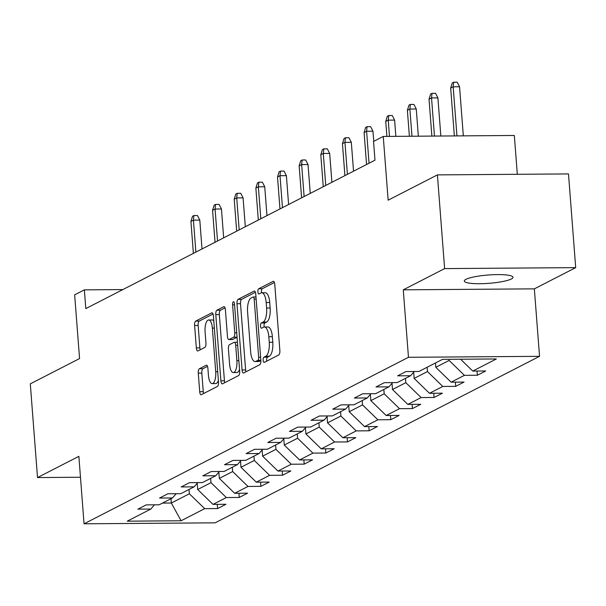 <?xml version="1.0" encoding="UTF-8"?>
<svg xmlns="http://www.w3.org/2000/svg" width="606" height="606" viewBox="0 0 606 606"><rect width="100%" height="100%" fill="white"/><g stroke="black" fill="none" stroke-linecap="round" stroke-linejoin="round"><path stroke-width="0.91" d="M263.163 360.29A2.621 0.977 -90.4 0 0 264.133 362.426A2.621 0.977 -90.4 0 0 264.314 362.38L278.783 354.949A3.742 1.394 -90.4 0 0 279.858 350.571L274.768 284.343A3.742 1.394 -90.4 0 0 273.374 281.298A3.742 1.394 -90.4 0 0 273.124 281.366L258.648 288.789A2.621 0.977 -90.4 0 0 257.891 291.857A2.621 0.977 -90.4 0 0 258.868 293.986A2.621 0.977 -90.4 0 0 259.042 293.94L260.921 292.978A11.984 4.454 -90.4 0 1 261.739 292.774A11.984 4.454 -90.4 0 1 266.185 302.515L266.61 308.037A11.984 4.454 -90.4 0 1 263.155 322.051L261.284 323.013A2.621 0.977 -90.4 0 0 260.527 326.073A2.621 0.977 -90.4 0 0 261.497 328.21A2.621 0.977 -90.4 0 0 261.678 328.164L263.549 327.202A11.984 4.454 -90.4 0 1 264.368 326.99A11.984 4.454 -90.4 0 1 268.814 336.739L269.238 342.254A11.984 4.454 -90.4 0 1 265.792 356.267L263.913 357.229A2.621 0.977 -90.4 0 0 263.163 360.29M264.368 326.99L267.913 326.96A11.984 4.454 -90.4 0 1 272.359 336.709L272.783 342.231A11.984 4.454 -90.4 0 1 269.329 356.237L267.458 357.199A2.621 0.977 -90.4 0 0 266.701 360.267A2.621 0.977 -90.4 0 0 266.822 361.093M274.404 282.494L262.193 288.767A2.621 0.977 -90.4 0 0 261.436 291.827A2.621 0.977 -90.4 0 0 261.587 292.781M261.739 292.774L265.276 292.743A11.984 4.454 -90.4 0 1 269.723 302.492L270.147 308.015A11.984 4.454 -90.4 0 1 266.701 322.021L264.822 322.983A2.621 0.977 -90.4 0 0 264.072 326.051A2.621 0.977 -90.4 0 0 264.216 326.998M511.328 278.987A24.422 4.174 175.6 0 0 513.002 277.283A24.422 4.174 175.6 0 0 493.019 274.715A24.422 4.174 175.6 0 0 465.984 279.321A24.422 4.174 175.6 0 0 464.31 281.032A24.422 4.174 175.6 0 0 484.292 283.6A24.422 4.174 175.6 0 0 511.328 278.987M199.359 368.751A3.742 1.394 -90.4 0 0 198.276 373.129L199.707 391.711A3.742 1.394 -90.4 0 0 201.101 394.756A3.742 1.394 -90.4 0 0 201.351 394.695L217.425 386.446A3.742 1.394 -90.4 0 0 218.501 382.068L213.41 315.84A3.742 1.394 -90.4 0 0 212.017 312.794A3.742 1.394 -90.4 0 0 211.767 312.855L195.693 321.104A3.742 1.394 -90.4 0 0 194.609 325.483L196.336 347.927A3.742 1.394 -90.4 0 0 197.73 350.972A3.742 1.394 -90.4 0 0 197.988 350.904L204.866 347.374A3.742 1.394 -90.4 0 0 205.942 342.996L205.086 331.868A10.022 3.719 -90.4 0 1 208.653 319.983A10.022 3.719 -90.4 0 1 212.373 328.126L215.728 371.728A10.022 3.719 -90.4 0 1 212.161 383.621A10.022 3.719 -90.4 0 1 208.441 375.47L207.881 368.206A3.742 1.394 -90.4 0 0 206.495 365.16A3.742 1.394 -90.4 0 0 206.237 365.221L199.359 368.751L202.904 368.728A3.742 1.394 -90.4 0 0 201.821 373.107L203.252 391.688A3.742 1.394 -90.4 0 0 203.608 393.536M444.622 268.602L403.27 289.827L534.348 288.857L575.7 267.632L444.622 268.602L437.411 174.892L388.151 200.177L383.25 136.448L373.538 141.433L374.978 160.181L85.81 308.598L84.37 289.857L74.659 294.842L79.56 358.563L30.3 383.848L37.511 477.558L80.469 477.24M403.27 289.827L408.467 357.298L84.052 523.804L78.863 456.333L37.511 477.558M242.067 369.971A3.742 1.394 -90.4 0 0 243.453 373.016A3.742 1.394 -90.4 0 0 243.71 372.955L259.785 364.706A3.742 1.394 -90.4 0 0 260.86 360.328L255.762 294.099A3.742 1.394 -90.4 0 0 254.376 291.047A3.742 1.394 -90.4 0 0 254.119 291.115L238.052 299.364A3.742 1.394 -90.4 0 0 236.969 303.742L242.067 369.971L245.612 369.948A3.742 1.394 -90.4 0 0 245.968 371.796M238.605 375.576L222.531 383.825A3.742 1.394 -90.4 0 1 222.281 383.886A3.742 1.394 -90.4 0 1 220.887 380.841L215.789 314.612A3.742 1.394 -90.4 0 1 216.872 310.234L223.75 306.704A3.742 1.394 -90.4 0 1 224 306.636A3.742 1.394 -90.4 0 1 225.394 309.689L227.462 336.542A3.742 1.394 -90.4 0 0 228.848 339.587A3.742 1.394 -90.4 0 0 229.106 339.527L233.666 337.186A3.742 1.394 -90.4 0 0 234.749 332.808L232.598 304.841A2.621 0.977 -90.4 0 1 233.53 301.727A2.621 0.977 -90.4 0 1 234.499 303.864L239.681 371.198A3.742 1.394 -90.4 0 1 238.605 375.576M437.411 174.892L568.489 173.922L575.7 267.632M408.467 357.298L539.545 356.328L215.13 522.834L84.052 523.804M217.289 504.359L217.615 508.57L225.94 504.29L213.009 504.389L226.326 497.556L239.256 497.458L247.581 493.186L234.651 493.276L247.975 486.444L260.906 486.345L269.231 482.073L256.3 482.171L269.617 475.331L282.547 475.24L290.872 470.96L277.942 471.059L291.266 464.226L304.197 464.128L312.522 459.856L299.591 459.946L312.916 453.114L325.846 453.015L334.171 448.743L321.241 448.841L334.557 442.001L347.488 441.91L355.813 437.63L342.882 437.729L356.207 430.896L369.137 430.798L377.462 426.526L364.532 426.616L377.849 419.784L390.779 419.685L399.104 415.413L386.173 415.511L399.498 408.671L412.428 408.58L420.753 404.3L407.823 404.399L421.14 397.566L434.07 397.468L442.395 393.196L429.465 393.286L442.789 386.454L455.72 386.355L464.044 382.083L451.114 382.181L464.431 375.341L477.361 375.25L485.694 370.97L472.763 371.069L496.352 358.964L442.501 359.358L418.913 371.47L405.982 371.561L397.657 375.841L410.588 375.743L414.239 371.501M217.615 508.57L204.684 508.661L181.096 520.766L127.245 521.168L150.833 509.063L137.903 509.154L146.228 504.881L159.158 504.79L172.483 497.95L159.552 498.049L167.877 493.776L180.808 493.678L194.125 486.845L181.194 486.936L189.519 482.664L202.449 482.565L215.774 475.733L202.843 475.824L211.168 471.551L224.099 471.46L237.416 464.62L224.485 464.719L232.81 460.446L245.741 460.348L259.065 453.515L246.134 453.606L254.459 449.334L267.39 449.235L280.707 442.403L267.776 442.501L276.109 438.221L289.039 438.13L302.356 431.29L289.426 431.389L297.751 427.116L310.681 427.018L324.005 420.185L311.075 420.276L319.4 416.004L332.33 415.905L345.647 409.073L332.717 409.171L341.042 404.891L353.972 404.8L367.297 397.96L354.366 398.059L362.691 393.786L375.622 393.688L388.938 386.855L376.008 386.946L384.333 382.674L397.263 382.575L410.588 375.743M210.668 478.346L211.002 482.664L197.685 489.504L197.208 483.27M197.685 489.504L213.009 504.389M211.002 482.664L226.326 497.556M172.483 497.95L176.134 493.716M232.318 467.241L232.651 471.551L219.327 478.392L218.849 472.165M219.327 478.392L234.651 493.276M232.651 471.551L247.975 486.444M194.125 486.845L197.783 482.603M253.967 456.129L254.293 460.446L240.976 467.279L240.499 461.052M240.976 467.279L256.3 482.171M254.293 460.446L269.617 475.331M215.774 475.733L219.425 471.491M275.609 445.016L275.942 449.334L262.618 456.174L262.14 449.94M262.618 456.174L277.942 471.059M275.942 449.334L291.266 464.226M237.416 464.62L241.074 460.386M297.258 433.911L297.591 438.221L284.267 445.062L283.79 438.835M284.267 445.062L299.591 459.946M297.591 438.221L312.916 453.114M259.065 453.515L262.716 449.273M318.9 422.799L319.233 427.116L305.916 433.949L305.432 427.722M305.916 433.949L321.241 448.841M319.233 427.116L334.557 442.001M280.707 442.403L284.365 438.161M340.549 411.686L340.883 416.004L327.558 422.844L327.081 416.61M327.558 422.844L342.882 437.729M340.883 416.004L356.207 430.896M302.356 431.29L306.007 427.056M362.191 400.581L362.524 404.891L349.207 411.732L348.723 405.505M349.207 411.732L364.532 426.616M362.524 404.891L377.849 419.784M324.005 420.185L327.657 415.943M383.84 389.469L384.174 393.786L370.849 400.619L370.372 394.392M370.849 400.619L386.173 415.511M384.174 393.786L399.498 408.671M345.647 409.073L349.306 404.831M405.49 378.356L405.815 382.674L392.499 389.514L392.021 383.28M392.499 389.514L407.823 404.399M405.815 382.674L421.14 397.566M367.297 397.96L370.948 393.726M427.132 367.251L427.465 371.561L414.14 378.402L413.663 372.175M414.14 378.402L429.465 393.286M427.465 371.561L442.789 386.454M388.938 386.855L392.597 382.613M449.023 359.313L449.114 360.456L435.79 367.289L435.456 362.979M435.79 367.289L451.114 382.181M449.114 360.456L464.431 375.341M460.575 359.229L472.763 371.069M517.312 174.301L514.327 135.479L383.25 136.448M534.348 288.857L539.545 356.328M122.882 289.57L84.37 289.857M170.99 498.715L171.316 503.033L189.36 493.776L189.027 489.459M162.453 503.101L171.316 503.033L181.096 520.766M189.36 493.776L204.684 508.661M150.833 509.063L154.485 504.821M477.043 371.039L477.361 375.25M455.394 382.151L455.72 386.355M433.752 393.256L434.07 397.468M412.103 404.369L412.428 408.58M390.453 415.481L390.779 419.685M368.812 426.586L369.137 430.798M347.162 437.699L347.488 441.91M325.52 448.811L325.846 453.015M303.871 459.916L304.197 464.128M282.229 471.029L282.547 475.24M260.58 482.141L260.906 486.345M238.938 493.246L239.256 497.458M255.406 292.251L241.589 299.341A3.742 1.394 -90.4 0 0 240.514 303.72L245.612 369.948M257.891 360.32A2.621 0.977 -90.4 0 0 258.641 357.26L254.172 299.122A2.621 0.977 -90.4 0 0 253.194 296.993A2.621 0.977 -90.4 0 0 253.02 297.038L251.043 298.054A11.984 4.454 -90.4 0 0 247.589 312.06L250.649 351.798A11.984 4.454 -90.4 0 0 255.096 361.547A11.984 4.454 -90.4 0 0 255.914 361.335L257.891 360.32L260.86 360.297M255.096 361.547L258.641 361.517A11.984 4.454 -90.4 0 0 259.459 361.305L255.914 361.335M260.875 360.578L259.459 361.305M225.038 307.84L220.41 310.211A3.742 1.394 -90.4 0 0 219.334 314.59L224.432 380.818A3.742 1.394 -90.4 0 0 224.788 382.666M232.136 339.504A3.742 1.394 -90.4 0 0 232.393 339.565A3.742 1.394 -90.4 0 0 232.651 339.496L237.067 337.231M229.606 364.418A10.022 3.719 -90.4 0 0 233.325 372.561A10.022 3.719 -90.4 0 0 236.893 360.676L235.711 345.314A3.742 1.394 -90.4 0 0 234.317 342.269A3.742 1.394 -90.4 0 0 234.067 342.337L229.5 344.678A3.742 1.394 -90.4 0 0 228.424 349.056L229.606 364.418M233.325 372.561L236.863 372.538A10.022 3.719 -90.4 0 0 239.544 369.387M207.525 366.357L202.904 368.728M212.161 383.621L215.698 383.59A10.022 3.719 -90.4 0 0 218.38 380.439M213.797 320.907A10.022 3.719 -90.4 0 0 212.198 319.953L208.653 319.983M213.047 313.991L199.238 321.082A3.742 1.394 -90.4 0 0 198.154 325.46L199.882 347.905A3.742 1.394 -90.4 0 0 200.238 349.753M450.682 88.105L452.273 82.931L453.667 82.219L457.204 82.196L459.553 86.772L453.174 86.817L450.682 88.105L454.356 135.926M453.667 82.219L453.174 86.817L456.954 135.903M459.553 86.772L463.332 135.858M429.033 99.21L430.631 94.044L432.017 93.332L435.562 93.309L437.903 97.884L431.533 97.93L429.033 99.21L431.873 136.092M432.017 93.332L431.533 97.93L434.464 136.07M437.903 97.884L440.842 136.024M407.383 110.322L408.982 105.156L410.368 104.444L413.913 104.414L416.261 108.989L409.883 109.042L407.383 110.322L409.383 136.259M410.368 104.444L409.883 109.042L411.974 136.236M416.261 108.989L418.352 136.191M385.742 121.435L387.34 116.261L388.726 115.549L392.271 115.526L394.612 120.102L388.241 120.147L385.742 121.435L386.893 136.426M388.726 115.549L388.241 120.147L389.491 136.403M394.612 120.102L395.862 136.358M364.092 132.54L365.691 127.374L367.077 126.662L370.622 126.639L372.97 131.214L366.592 131.26L364.092 132.54L366.554 164.506M367.077 126.662L366.592 131.26L369.054 163.219M372.97 131.214L373.75 141.327M342.451 143.652L344.049 138.486L345.435 137.774L348.973 137.744L351.321 142.319L344.943 142.372L342.451 143.652L344.905 175.611M345.435 137.774L344.943 142.372L347.405 174.331M351.321 142.319L353.54 171.18M320.801 154.765L322.4 149.591L323.786 148.879L327.331 148.856L329.679 153.432L323.301 153.477L320.801 154.765L323.263 186.724M323.786 148.879L323.301 153.477L325.755 185.444M329.679 153.432L331.899 182.292M299.159 165.87L300.75 160.704L302.144 159.992L305.682 159.969L308.03 164.544L301.652 164.59L299.159 165.87L301.614 197.836M302.144 159.992L301.652 164.59L304.114 196.549M308.03 164.544L310.249 193.397M277.51 176.982L279.108 171.816L280.495 171.104L284.04 171.074L286.388 175.649L280.01 175.702L277.51 176.982L279.972 208.941M280.495 171.104L280.01 175.702L282.464 207.661M286.388 175.649L288.607 204.51M255.861 188.095L257.459 182.921L258.845 182.209L262.39 182.186L264.739 186.762L258.361 186.807L255.861 188.095L258.323 220.054M258.845 182.209L258.361 186.807L260.822 218.774M264.739 186.762L266.958 215.622M234.219 199.2L235.817 194.034L237.204 193.322L240.749 193.291L243.089 197.874L236.719 197.92L234.219 199.2L236.681 231.166M237.204 193.322L236.719 197.92L239.173 229.879M243.089 197.874L245.316 226.727M212.57 210.312L214.168 205.146L215.554 204.434L219.099 204.404L221.448 208.979L215.069 209.032L212.57 210.312L215.032 242.271M215.554 204.434L215.069 209.032L217.531 240.991M221.448 208.979L223.667 237.84M190.928 221.425L192.526 216.251L193.912 215.539L197.45 215.516L199.798 220.092L193.42 220.137L190.928 221.425L193.382 253.384M193.912 215.539L193.42 220.137L195.882 252.104M199.798 220.092L202.018 248.952M269.329 356.237L265.792 356.267M272.783 342.231L269.238 342.254M272.359 336.709L268.814 336.739M264.822 322.983L261.284 323.013M266.701 322.021L263.155 322.051M270.147 308.015L266.61 308.037M269.723 302.492L266.185 302.515M262.193 288.767L258.648 288.789M273.632 281.358L273.124 281.366M267.458 357.199L263.913 357.229M240.514 303.72L236.969 303.742M241.589 299.341L238.052 299.364M254.634 291.115L254.119 291.115M260.625 357.245L258.641 357.26M256.149 299.106L254.172 299.122M255.99 297.016L253.376 297.031M224.432 380.818L220.887 380.841M219.334 314.59L215.789 314.612M220.41 310.211L216.872 310.234M224.258 306.704L223.75 306.704M232.651 339.496L229.106 339.527M237.067 337.156L233.666 337.186M236.726 332.792L234.749 332.808M234.575 304.826L232.598 304.841M238.87 360.661L236.893 360.676M237.688 345.299L235.711 345.314M206.744 365.221L206.237 365.221M217.705 371.713L215.728 371.728M214.35 328.111L212.373 328.126M199.882 347.905L196.336 347.927M198.154 325.46L194.609 325.483M199.238 321.082L195.693 321.104M212.274 312.855L211.767 312.855M203.252 391.688L199.707 391.711M201.821 373.107L198.276 373.129M255.99 296.97L253.194 296.993M232.393 339.565L228.848 339.587M237.454 342.246L234.317 342.269"/></g></svg>
